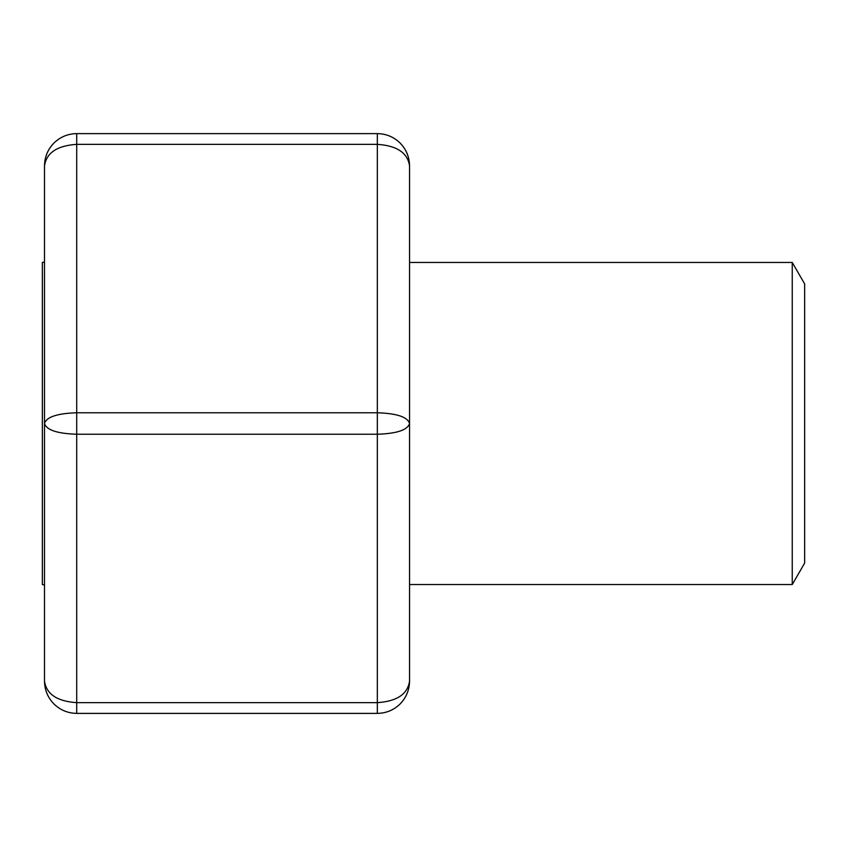 <?xml version="1.0" encoding="UTF-8"?>
<svg xmlns="http://www.w3.org/2000/svg" width="847" height="847" viewBox="0 0 847 847"><rect width="100%" height="100%" fill="white"/><g stroke="black" fill="none" stroke-linecap="round" stroke-linejoin="round"><path stroke-width="1.27" d="M792.252 262.454L792.252 584.546L804.65 563.075L804.65 283.925L792.252 262.454L409.546 262.454M44.499 585.002L42.35 584.546L42.35 262.454L44.499 261.998M76.706 713.386L377.328 713.386L76.706 713.386C67.876 713.248 60.285 710.104 53.933 703.952C60.285 710.104 67.876 713.248 76.706 713.386L76.706 702.65L377.328 702.65C396.862 701.358 407.598 694.201 409.546 681.179C409.397 690.019 406.253 697.61 400.112 703.952C406.253 697.61 409.397 690.019 409.546 681.179L409.546 165.821C409.397 156.981 406.253 149.39 400.112 143.048C406.253 149.39 409.397 156.981 409.546 165.821C409.408 157.055 406.264 149.464 400.112 143.048C393.76 136.896 386.168 133.752 377.328 133.614C386.168 133.752 393.76 136.896 400.112 143.048M377.328 713.386C386.168 713.248 393.76 710.104 400.112 703.952C393.76 710.104 386.168 713.248 377.328 713.386L377.328 434.236L76.706 434.236L76.706 412.764L377.328 412.764L377.328 144.35L76.706 144.35L76.706 133.614C67.876 133.752 60.285 136.896 53.933 143.048C47.781 149.39 44.637 156.981 44.499 165.821C46.447 152.799 57.183 145.642 76.706 144.35L76.706 412.764C57.183 413.41 46.447 416.989 44.499 423.5C46.447 430.011 57.183 433.59 76.706 434.236L76.706 702.65C57.183 701.358 46.447 694.201 44.499 681.179C44.637 690.019 47.781 697.61 53.933 703.952C47.781 697.61 44.637 690.019 44.499 681.179L44.499 165.821C44.637 156.981 47.781 149.39 53.933 143.048C60.285 136.896 67.876 133.752 76.706 133.614L377.328 133.614L377.328 144.35C396.862 145.642 407.598 152.799 409.546 165.821M377.328 434.236C396.862 433.59 407.598 430.011 409.546 423.5C407.598 416.989 396.862 413.41 377.328 412.764L377.328 434.236M792.252 584.546L409.546 584.546M44.499 681.179C44.626 689.945 47.771 697.536 53.933 703.952M400.133 703.931L400.112 703.952C406.264 697.536 409.408 689.945 409.546 681.179M53.912 143.069L53.933 143.048C47.771 149.464 44.626 157.055 44.499 165.821"/></g></svg>
